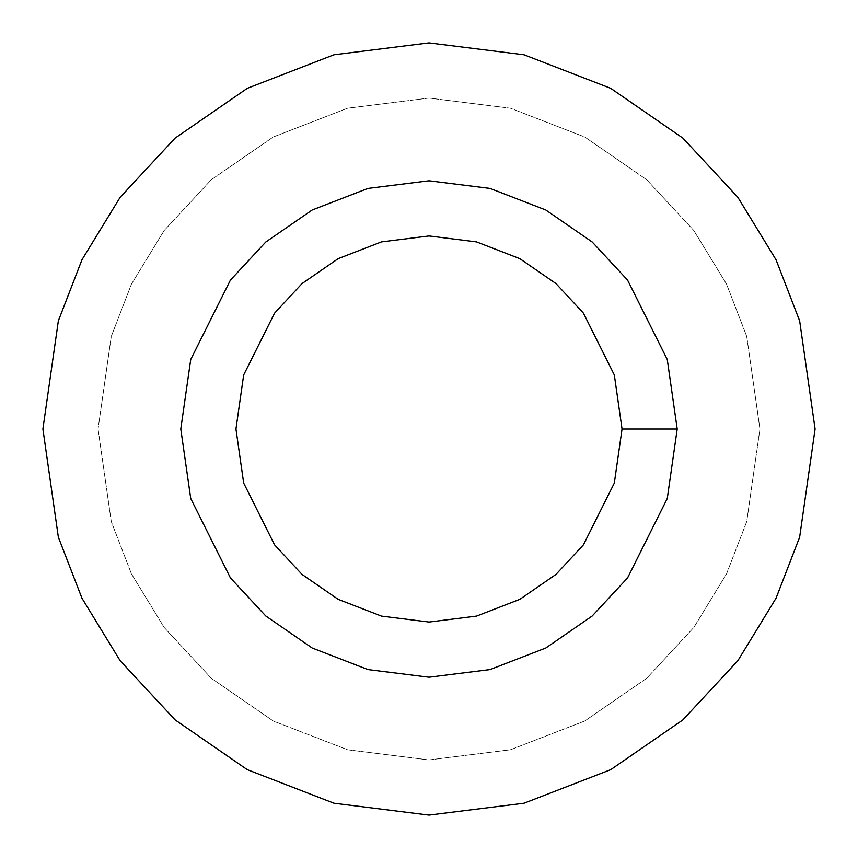 <?xml version="1.0" encoding="UTF-8"?>
<svg xmlns="http://www.w3.org/2000/svg" width="858" height="858" viewBox="0 0 858 858"><rect width="100%" height="100%" fill="white"/><g stroke="black" fill="none" stroke-linecap="round" stroke-linejoin="round"><path stroke-width="0.64" stroke-dasharray="4.29 3.22" d="M98.059 429L111.293 521.664L131.521 574.023L164.243 627.563L211.39 678.346L273.262 721.01L347.533 749.763L429 759.941L510.467 749.763L584.738 721.01L646.61 678.346L693.757 627.563L726.479 574.023L746.707 521.664L759.941 429L746.707 336.336L726.479 283.977L693.757 230.437L646.61 179.654L584.738 136.99L510.467 108.237L429 98.059L347.533 108.237L273.262 136.99L211.39 179.654L164.243 230.437L131.521 283.977L111.293 336.336L98.059 429L42.9 429L58.344 320.892L81.939 259.813L120.12 197.34L175.129 138.106L247.308 88.32L333.955 54.783L429 42.9L524.045 54.783L610.692 88.32L682.871 138.106L737.88 197.34L776.061 259.813L799.656 320.892L815.1 429L799.656 537.108L776.061 598.187L737.88 660.66L682.871 719.894L610.692 769.68L524.045 803.217L429 815.1L333.955 803.217L247.308 769.68L175.129 719.894L120.12 660.66L81.939 598.187L58.344 537.108L42.9 429L98.059 429L111.293 336.336L131.521 283.977L164.243 230.437L211.39 179.654L273.262 136.99L347.533 108.237L429 98.059L510.467 108.237L584.738 136.99L646.61 179.654L693.757 230.437L726.479 283.977L746.707 336.336L759.941 429L746.707 521.664L726.479 574.023L693.757 627.563L646.61 678.346L584.738 721.01L510.467 749.763L429 759.941L347.533 749.763L273.262 721.01L211.39 678.346L164.243 627.563L131.521 574.023L111.293 521.664L98.059 429L111.293 521.664L131.521 574.023L164.243 627.563L211.39 678.346L273.262 721.01L347.533 749.763L429 759.941L510.467 749.763L584.738 721.01L646.61 678.346L693.757 627.563L726.479 574.023L746.707 521.664L759.941 429L746.707 336.336L726.479 283.977L693.757 230.437L646.61 179.654L584.738 136.99L510.467 108.237L429 98.059L347.533 108.237L273.262 136.99L211.39 179.654L164.243 230.437L131.521 283.977L111.293 336.336L98.059 429L111.293 336.336L131.521 283.977L164.243 230.437L211.39 179.654L273.262 136.99L347.533 108.237L429 98.059L510.467 108.237L584.738 136.99L646.61 179.654L693.757 230.437L726.479 283.977L746.707 336.336L759.941 429L746.707 521.664L726.479 574.023L693.757 627.563L646.61 678.346L584.738 721.01L510.467 749.763L429 759.941L347.533 749.763L273.262 721.01L211.39 678.346L164.243 627.563L131.521 574.023L111.293 521.664L98.059 429M42.9 429L58.344 537.108L81.939 598.187L120.12 660.66L175.129 719.894L247.308 769.68L333.955 803.217L429 815.1L524.045 803.217L610.692 769.68L682.871 719.894L737.88 660.66L776.061 598.187L799.656 537.108L815.1 429L799.656 320.892L776.061 259.813L737.88 197.34L682.871 138.106L610.692 88.32L524.045 54.783L429 42.9L333.955 54.783L247.308 88.32L175.129 138.106L120.12 197.34L81.939 259.813L58.344 320.892L42.9 429"/><path stroke-width="1.29" d="M42.9 429L58.344 320.892L81.939 259.813L120.12 197.34L175.129 138.106L247.308 88.32L333.955 54.783L429 42.9L524.045 54.783L610.692 88.32L682.871 138.106L737.88 197.34L776.061 259.813L799.656 320.892L815.1 429L799.656 537.108L776.061 598.187L737.88 660.66L682.871 719.894L610.692 769.68L524.045 803.217L429 815.1L333.955 803.217L247.308 769.68L175.129 719.894L120.12 660.66L81.939 598.187L58.344 537.108L42.9 429L58.344 537.108L81.939 598.187L120.12 660.66L175.129 719.894L247.308 769.68L333.955 803.217L429 815.1L524.045 803.217L610.692 769.68L682.871 719.894L737.88 660.66L776.061 598.187L799.656 537.108L815.1 429L799.656 320.892L776.061 259.813L737.88 197.34L682.871 138.106L610.692 88.32L524.045 54.783L429 42.9L333.955 54.783L247.308 88.32L175.129 138.106L120.12 197.34L81.939 259.813L58.344 320.892L42.9 429M677.209 429L667.277 498.498L627.563 577.927L592.202 616.001L545.806 648.005L490.1 669.572L429 677.209L367.9 669.572L312.194 648.005L265.798 616.001L230.437 577.927L190.723 498.498L180.791 429L190.723 359.502L230.437 280.073L265.798 241.999L312.194 209.996L367.9 188.428L429 180.791L490.1 188.428L545.806 209.996L592.202 241.999L627.563 280.073L667.277 359.502L677.209 429L667.277 359.502L627.563 280.073L592.202 241.999L545.806 209.996L490.1 188.428L429 180.791L367.9 188.428L312.194 209.996L265.798 241.999L230.437 280.073L190.723 359.502L180.791 429L190.723 498.498L230.437 577.927L265.798 616.001L312.194 648.005L367.9 669.572L429 677.209L490.1 669.572L545.806 648.005L592.202 616.001L627.563 577.927L667.277 498.498L677.209 429L622.05 429L614.328 483.054L583.44 544.83L555.941 574.452L519.851 599.334L476.522 616.108L429 622.05L381.478 616.108L338.149 599.334L302.059 574.452L274.56 544.83L243.672 483.054L235.95 429L243.672 374.946L274.56 313.17L302.059 283.548L338.149 258.666L381.478 241.892L429 235.95L476.522 241.892L519.851 258.666L555.941 283.548L583.44 313.17L614.328 374.946L622.05 429L677.209 429M622.05 429L614.328 374.946L583.44 313.17L555.941 283.548L519.851 258.666L476.522 241.892L429 235.95L381.478 241.892L338.149 258.666L302.059 283.548L274.56 313.17L243.672 374.946L235.95 429L243.672 483.054L274.56 544.83L302.059 574.452L338.149 599.334L381.478 616.108L429 622.05L476.522 616.108L519.851 599.334L555.941 574.452L583.44 544.83L614.328 483.054L622.05 429"/></g></svg>
